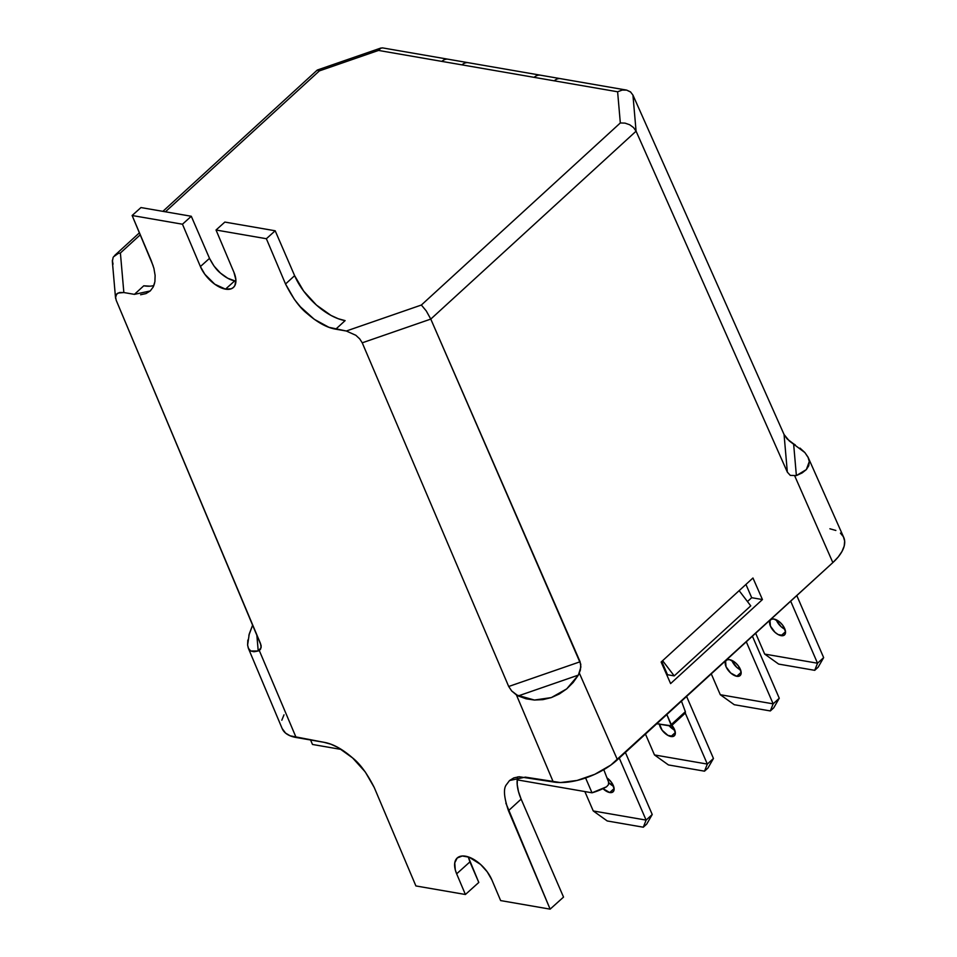<?xml version="1.0" encoding="UTF-8"?>
<svg xmlns="http://www.w3.org/2000/svg" width="957" height="957" viewBox="0 0 957 957"><rect width="100%" height="100%" fill="white"/><g stroke="black" fill="none" stroke-linecap="round" stroke-linejoin="round"><path stroke-width="1.44" d="M609.729 792.54A10.3 5.323 47.5 0 1 602.982 788.628L609.729 792.54L612.193 792.384L613.724 790.972L614.095 788.544L609.729 792.54L614.095 788.544L611.344 782.18L606.977 777.897A10.3 5.323 47.5 0 1 613.09 791.822A10.3 5.323 47.5 0 1 609.729 792.54M608.736 782.647A10.3 5.323 -132.5 0 0 613.557 786.187L608.736 782.659M234.752 280.832L235.9 280.987L234.752 280.832L225.505 289.146L234.752 280.832L227.694 278.224L220.409 273.044C225.601 277.506 230.386 280.09 234.752 280.832M316.923 70.674L317.7 69.993L316.923 70.674L317.7 69.993L319.363 70.902L378.505 50.434L617.612 91.776L620.327 122.951L625.053 123.13L629.694 124.757L633.57 127.592L636.082 131.193L632.936 95.078L630.46 91.86L626.679 90.114L622.17 90.078L617.612 91.776L620.327 122.951L421.367 305.032L346.314 331.014L328.885 327.294L314.303 319.327L300.45 306.862L294.469 299.517L285.533 284.002L266.369 238.724L216.031 230.015L233.951 272.362A24.236 12.632 48 0 1 233.388 287.483A24.236 12.632 48 0 1 225.505 289.146L214.775 284.217L204.858 274.312L200.396 266.56L182.464 224.213L132.126 215.504L151.302 260.794L153.91 268.355L155.118 275.413L154.902 281.693L153.252 286.933L150.237 290.952L145.978 293.584L140.631 294.744M781.151 635.663A10.3 5.323 47.5 0 1 771.773 628.582A10.3 5.323 47.5 0 1 770.6 619.753A10.3 5.323 47.5 0 1 773.95 619.035L771.498 619.191L769.966 620.603L770.421 626.117L775.05 632.362L778.149 634.563L783.604 635.508L785.147 634.108L785.518 631.668L781.151 635.663L785.518 631.668L782.766 625.304L780.051 622.337L773.95 619.035A10.3 5.323 47.5 0 1 783.328 626.117A10.3 5.323 47.5 0 1 784.513 634.946A10.3 5.323 47.5 0 1 781.151 635.663M776.259 619.789A10.3 5.323 -132.5 0 0 784.979 629.311L781.175 626.751L776.546 620.519M736.77 676.288A10.3 5.323 47.5 0 1 727.392 669.206A10.3 5.323 47.5 0 1 726.219 660.366A10.3 5.323 47.5 0 1 729.569 659.648L727.117 659.816L725.585 661.215L726.04 666.742L730.669 672.974L736.77 676.288L739.223 676.121L740.754 674.721L741.137 672.293L736.77 676.288L741.137 672.293L738.385 665.928L735.67 662.962L729.569 659.648A10.3 5.323 47.5 0 1 738.948 666.73A10.3 5.323 47.5 0 1 740.12 675.57A10.3 5.323 47.5 0 1 736.77 676.288M731.866 660.402A10.3 5.323 -132.5 0 0 740.586 669.936L736.794 667.376L732.165 661.131M659.385 723.875L662.148 730.239L667.95 735.407L673.405 736.352L674.948 734.952L675.319 732.524L670.953 736.519A10.3 5.323 47.5 0 1 659.421 724.21M669.302 725.92A10.3 5.323 -132.5 0 0 674.781 730.167L669.302 725.92M823.654 657.626L796.798 595.577L823.654 657.626L817.529 663.225L764.679 654.086L755.659 633.247L764.679 654.086L817.529 663.225L814.718 670.331L818.151 667.196L823.654 657.626L818.151 667.196L814.718 670.331L778.651 664.086L814.718 670.331L817.529 663.225L790.685 601.187L817.529 663.225L823.654 657.626M779.261 698.239L752.417 636.202L779.261 698.239L773.758 707.809L779.261 698.239L773.148 703.85L720.286 694.71L711.266 673.86L720.286 694.71L773.148 703.85L770.337 710.943L773.758 707.809L770.337 710.943L734.258 704.711L770.337 710.943L773.148 703.85L779.261 698.239M746.293 641.8L773.148 703.85L746.293 641.8M713.455 758.47L686.6 696.433L713.455 758.47L707.953 768.04L713.455 758.47L707.331 764.081L654.48 754.941L645.461 734.091L654.48 754.941L707.331 764.081L704.519 771.175L707.953 768.04L704.519 771.175L668.453 764.942L704.519 771.175L707.331 764.081L713.455 758.47M685.284 713.121L707.331 764.081L685.284 713.121M675.319 732.524L671.934 725.346A10.3 5.323 47.5 0 1 674.314 735.801A10.3 5.323 47.5 0 1 670.953 736.519L675.319 732.524M778.651 664.086L764.679 654.086L778.651 664.086M734.258 704.711L720.286 694.71L734.258 704.711M668.453 764.942L654.48 754.941L668.453 764.942M684.446 713.336L685.391 712.977L685.356 711.685L681.468 701.134L685.356 711.685L671.288 724.569L666.826 714.532L671.383 725.789L656.753 723.743L671.036 726.088L671.288 724.569L685.356 711.685L685.009 713.3M606.535 786.798L592.012 792.803L517.199 779.859L592.012 792.803A33.328 15.85 -23.4 0 0 606.535 786.798L608.449 784.704L608.568 782.025L603.783 769.655L608.568 782.025L608.449 784.704L606.535 786.798M341.434 749.475L312.496 744.462L341.434 749.475M652.231 814.503L625.388 752.453L652.231 814.503L646.107 820.101L593.256 810.962L584.859 791.559L593.256 810.962L646.107 820.101L643.307 827.207L646.729 824.073L652.231 814.503L646.729 824.073L643.307 827.207L607.228 820.962L643.307 827.207L646.107 820.101L619.263 758.064L646.107 820.101L652.231 814.503M585.6 777.969L592.012 792.803L585.6 777.969M310.558 739.988L312.496 744.462L310.558 739.988M517.378 778.352L517.211 784.584L518.479 791.595L521.134 799.119L563.529 897.092L550.131 909.15L505.858 803.138M468.248 856.886L478.799 882.45L469.911 861.898L456.656 873.825L455.281 869.853L454.754 862.855L457.207 857.986L462.255 856.001L469.121 857.185L480.546 864.41L487.197 871.779L491.886 879.914L500.643 900.585L550.131 909.15L500.643 900.585L491.886 879.914A25.456 13.266 48 0 0 474.899 860.104A25.456 13.266 48 0 0 457.243 857.951A25.456 13.266 48 0 0 456.656 873.825L465.401 894.496L456.656 873.825L469.911 861.898L468.248 856.886M750.755 605.865L674.218 675.893L662.615 660.689L674.218 675.893L667.508 674.733L661.766 661.466L667.508 674.733L674.218 675.893L750.755 605.865L739.139 590.66L750.755 605.865M747.465 601.558L751.688 597.694L745.946 584.428L751.688 597.694L762.442 599.561L670.606 683.597L661.131 662.041L752.956 578.004L762.442 599.561L751.688 597.694L747.465 601.558M317.7 69.993L319.363 70.902L165.417 211.796L319.363 70.902L378.505 50.434L381.042 47.982L317.377 70.017M382.68 47.922L380.419 48.281L382.453 47.874L448.151 59.226A12.118 8.625 99.8 0 0 441.847 61.392L617.612 91.776L622.17 90.078L626.679 90.114L630.735 92.099M120.403 252.995L140.296 234.788L120.403 252.995L118.237 253.461L120.403 252.995L123.848 292.543L120.403 252.995M116.323 254.275L118.237 253.461L113.488 256.847L116.323 254.275M113.141 257.421L112.352 261.452L115.51 297.687L116.718 293.955L119.649 292.507L123.848 292.543L117.998 293.045L115.881 295.175L115.606 298.393M113.034 264.144L112.34 260.304M247.827 640.077L247.6 645.054L249.251 633.977L252.696 624.957L248.856 635.34M247.6 645.054L248.581 648.738L250.734 650.999L253.988 651.753L258.223 650.975L256.811 634.754L258.223 650.975L250.734 650.999L248.318 648.188L247.6 645.054M261.082 645.353L116.192 300.259L260.519 643.582L261.141 647.638L258.223 650.975L259.275 650.473L296.108 737.488L259.275 650.473L260.507 649.253L261.189 646.119M116.192 300.259L115.51 296.67M517.653 776.905A48.472 25.061 -132.5 0 0 521.134 799.119L508.466 810.711L550.131 909.15L563.529 897.092L521.134 799.119L508.466 810.711C503.896 797.145 503.25 788.424 506.516 784.561L509.519 780.541L513.789 777.909L519.137 776.749L553.254 781.953L516.421 694.938L511.684 690.966L508.693 686.492L362.236 342.809L508.693 686.492L580.098 661.777L580.875 667.017L578.375 675.104L518.192 695.93L526.063 698.801L534.413 700.046L542.942 699.639L551.364 697.581L559.378 693.945L566.723 688.873L573.123 682.508L578.375 675.104L518.192 695.93L511.684 690.966L508.693 686.492L580.098 661.777L430.782 319.088L362.236 342.809L359.748 338.91L355.86 335.297L346.314 331.014L355.86 335.297L359.748 338.91L362.236 342.809L430.782 319.088L426.26 310.929L421.367 305.032L346.314 331.014L335.763 329.184L345.118 320.619L335.763 329.184C327.007 327.725 317.473 322.509 307.149 313.549C299.84 307.843 292.627 297.998 285.533 284.002L294.624 275.676L303.656 291.095L316.432 305.056L330.99 315.415L338.24 318.729L345.118 320.619A48.472 25.061 -132.5 0 1 294.624 275.676L275.185 230.781L294.624 275.676L285.533 284.002L266.369 238.724L275.185 230.781L266.369 238.724L216.031 230.015L224.859 222.072L275.185 230.781L224.859 222.072L216.031 230.015L233.951 272.362L235.865 279.671L234.932 285.437L233.424 287.447L231.295 288.763L225.505 289.146A24.236 12.632 48 0 1 200.396 266.56L209.511 258.354L214.021 266.07L220.409 273.044C216.737 270.209 213.1 265.316 209.511 258.354L191.292 216.27L209.511 258.354L200.396 266.56L182.464 224.213L191.292 216.27L182.464 224.213L132.126 215.504L140.954 207.561L191.292 216.27L140.954 207.561L132.126 215.504L153.168 265.819M153.874 285.533A48.472 25.061 -132.5 0 1 143.765 285.796L134.411 294.361L123.848 292.543L134.411 294.361L143.765 285.796L149.986 286.179M620.327 122.951L421.367 305.032L426.26 310.929L430.782 319.088L636.082 131.193L633.57 127.592L629.694 124.757L625.053 123.13L620.327 122.951M795.243 444.849L793.616 443.881L796.38 475.593L802.169 472.902L806.344 469.576L808.749 465.748L809.299 461.525L807.995 457.075L804.861 452.553L800.004 448.103M632.936 95.078L784.058 434.502L787.097 438.916L793.616 443.881L796.38 475.593L790.279 475.378L787.336 472.124L784.058 434.502L789.334 440.998L804.861 452.553L808.258 457.649L809.299 461.525L806.344 469.576L796.38 475.593L790.279 475.378L787.336 472.124L784.058 434.502L632.936 95.078L636.082 131.193L787.336 472.124L636.082 131.193L430.782 319.088L580.779 664.218L580.397 670.044L578.375 675.104L566.723 688.873L551.364 697.581L534.413 700.046L516.421 694.938L553.254 781.953A48.472 23.052 -23.4 0 0 617.421 759.738L579.356 673.154L617.421 759.738L832.841 562.596L794.777 476.012L832.841 562.596A48.472 23.052 -23.4 0 0 843.739 537.439L808.258 457.649M380.419 48.281L378.505 50.434L441.847 61.392A12.118 8.625 -80.2 0 1 448.151 59.226L468.284 62.707A12.118 8.625 99.8 0 0 461.992 64.873A12.118 8.625 -80.2 0 1 468.284 62.707L540.442 75.184A12.118 8.625 99.8 0 0 534.138 77.35A12.118 8.625 -80.2 0 1 540.442 75.184L560.575 78.665A12.118 8.625 99.8 0 0 554.27 80.831A12.118 8.625 -80.2 0 1 560.575 78.665L626.679 90.114M248.318 648.188L282.195 728.624A48.472 23.052 -23.4 0 0 296.108 737.488L324.004 742.309L330.871 744.199L338.12 747.525L352.619 757.944L365.299 771.988L374.235 787.491L415.9 885.943L465.401 894.496L478.799 882.45L465.401 894.496L415.9 885.943L374.235 787.491C367.129 773.495 359.928 763.65 352.619 757.944C342.295 748.984 332.761 743.78 324.004 742.309L290.15 735.813L285.605 733.134L282.159 728.552M670.606 683.597L661.131 662.041L752.956 578.004L762.442 599.561L670.606 683.597M281.813 720.214L284.002 714.831M829.898 528.778L835.856 530.453M840.413 533.133L843.38 536.721L844.66 541.088L844.194 546.052L842.004 551.435L838.176 557.022L832.841 562.596L610.805 765.098L594.764 774.333L577.059 780.457L560.395 782.551L525.357 777.132L509.519 780.541L506.516 784.561M607.228 820.962L593.256 810.962L607.228 820.962M671.383 725.789L670.474 726.124M154.544 283.416L153.252 286.933L150.249 290.952L134.411 294.361M317.186 70.136L162.869 211.353M139.447 232.79L114.696 255.447M671.252 725.956L685.236 713.156"/></g></svg>
